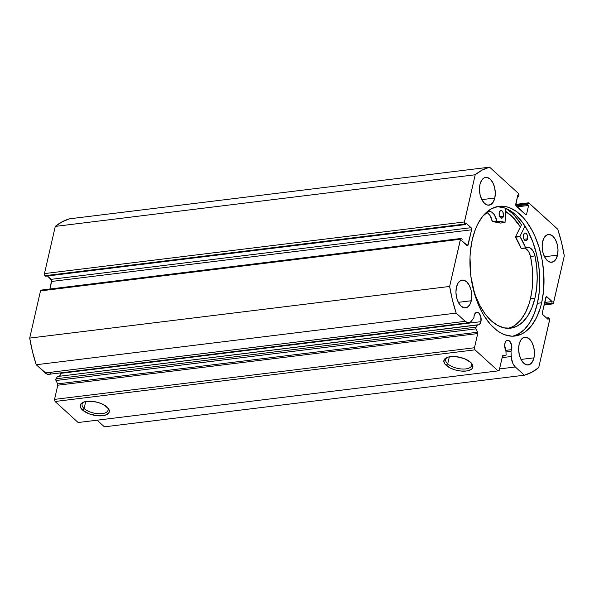 <?xml version="1.0" encoding="UTF-8"?>
<svg xmlns="http://www.w3.org/2000/svg" width="594" height="594" viewBox="0 0 594 594"><rect width="100%" height="100%" fill="white"/><g stroke="black" fill="none" stroke-linecap="round" stroke-linejoin="round"><path stroke-width="0.89" d="M502.465 356.14L505.531 355.769A1.24 0.691 -97 0 0 506.043 355.138A1.24 0.691 -97 0 0 506.088 354.625L505.917 350.712A6.371 3.557 -97 0 1 504.885 343.481A6.371 3.557 -97 0 1 507.484 340.236A6.371 3.557 -97 0 1 510.996 343.161A6.371 3.557 -97 0 1 511.649 349.643L511.783 346.042L510.172 341.728L508.145 340.265L506.155 340.919L505.197 342.456L504.655 345.292L505.917 350.712L506.088 354.625A1.24 0.691 -97 0 1 506.043 355.138L505.635 355.747L502.569 355.828L499.227 370.285L498.091 370.886L474.992 349.844L474.48 347.742L477.769 333.241L475.712 327.947L477.517 324.844L57.581 376.485L478.601 324.851L479.596 324.287L480.932 321.666L60.996 373.307A6.371 3.557 83 0 0 61.093 372.824M511.649 349.643L505.732 350.371L511.649 349.643A6.371 3.557 -97 0 1 511.011 351.351L505.969 351.967L511.011 351.351L511.649 349.643M59.162 376.292A6.371 3.557 83 0 0 60.996 373.307L480.932 321.666L480.836 316.847L478.816 313.045L477.428 312.288L476.054 312.489L474.168 315.503A6.371 3.557 -97 0 1 476.774 312.258A6.371 3.557 -97 0 1 480.279 315.184A6.371 3.557 -97 0 1 480.932 321.666A6.371 3.557 -97 0 1 478.326 324.903A6.371 3.557 -97 0 1 477.517 324.844L475.92 327.146L55.985 378.786L57.581 376.485L55.985 378.786A1.24 0.691 83 0 0 55.97 380.509L55.985 378.786L475.92 327.146A1.24 0.691 -97 0 0 475.913 328.868L477.569 332.239L57.633 383.88L55.97 380.509L475.913 328.868L55.97 380.509L57.633 383.88L477.569 332.239A1.24 0.691 -97 0 1 477.725 333.568L57.789 385.209L57.633 383.88A1.24 0.691 83 0 1 57.789 385.209L54.544 399.383L57.789 385.209L477.725 333.568L474.48 347.742L474.992 349.844L55.056 401.485L54.544 399.383L474.48 347.742L54.544 399.383L55.056 401.485L78.156 422.527L55.056 401.485L474.992 349.844L498.091 370.886L499.227 370.285L502.472 356.11A1.24 0.691 -97 0 1 502.977 355.472A1.24 0.691 -97 0 1 503.073 355.472L505.442 355.769A1.24 0.691 -97 0 0 505.539 355.769M84.118 408.538A13.313 6.022 -167.1 0 0 100.78 413.743A13.313 6.022 -167.1 0 0 107.417 407.417A13.313 6.022 12.9 0 1 108.056 410.164A13.313 6.022 12.9 0 1 98.114 413.706A13.313 6.022 12.9 0 1 84.118 408.538L85.722 401.537L84.118 408.538A13.313 6.022 12.9 0 1 82.106 404.217A13.313 6.022 12.9 0 1 83.88 402.019A13.313 6.022 -167.1 0 0 84.118 408.538L82.521 410.046L84.118 408.538M107.017 407.031A14.865 6.72 12.9 0 1 108.026 408.078A14.865 6.72 12.9 0 1 101.76 415.815A14.865 6.72 12.9 0 1 82.521 410.046L80.435 407.18L80.532 404.521L81.408 403.4L84.645 401.782L92.167 401.321L97.854 402.39L103.066 404.395L108.323 408.464L109.341 411.278L109.014 412.555L106.749 414.605L102.665 415.726L97.371 415.755L88.974 413.788L82.521 410.046A14.865 6.72 12.9 0 1 83.041 402.361A14.865 6.72 12.9 0 1 107.017 407.031M447.482 357.313A13.313 6.022 -167.1 0 0 447.72 363.825L446.131 365.332A14.865 6.72 12.9 0 1 446.643 357.647A14.865 6.72 12.9 0 1 470.626 362.318L472.713 365.184L472.616 367.842L471.74 368.971L468.503 370.582L466.268 371.012L460.981 371.042L455.294 369.973L450.081 367.968L444.824 363.899L443.807 361.085L445.01 358.687L448.247 357.068L455.776 356.608L464.174 358.583L470.626 362.318A14.865 6.72 12.9 0 1 471.629 363.372A14.865 6.72 12.9 0 1 465.362 371.102A14.865 6.72 12.9 0 1 446.131 365.332L447.72 363.825A13.313 6.022 -167.1 0 0 464.382 369.03A13.313 6.022 -167.1 0 0 471.02 362.704A13.313 6.022 12.9 0 1 471.666 365.451A13.313 6.022 12.9 0 1 461.716 368.993A13.313 6.022 12.9 0 1 447.72 363.825L449.324 356.823L447.72 363.825A13.313 6.022 12.9 0 1 445.708 359.504A13.313 6.022 12.9 0 1 447.482 357.306M541.654 302.777A65.347 36.449 -97 0 1 514.946 336.041A65.347 36.449 -97 0 1 478.979 306.036A65.347 36.449 -97 0 1 472.282 239.582L470.411 251.277L470.003 257.44L470.901 276.477L474.903 295.062L479.143 306.4L481.675 311.583L484.444 316.379L490.614 324.628L497.416 330.821L500.972 333.071L504.581 334.726L511.842 336.182L515.421 335.981L522.289 333.702L525.527 331.652L531.422 325.831L536.382 317.909L540.213 308.189L541.654 302.777L543.525 291.082L543.696 272.26L542.032 259.556L539.033 247.297L534.793 235.959L532.261 230.776L526.499 221.614L523.321 217.731L516.52 211.538L509.355 207.633L505.717 206.593L498.522 206.378L491.646 208.657L485.357 213.343L482.514 216.528L477.554 224.45L475.49 229.106L472.282 239.582A65.347 36.449 -97 0 1 498.99 206.318A65.347 36.449 -97 0 1 534.956 236.323A65.347 36.449 -97 0 1 541.654 302.777L537.429 303.296L541.654 302.777M497.869 206.697L505.13 208.152L508.739 209.808L515.755 214.88L522.274 222.134L528.036 231.296L532.833 242.01L536.471 253.861L538.81 266.402L539.768 279.143L539.3 291.602L537.429 303.296L534.221 313.773L529.811 322.631L524.354 329.536L518.065 334.222L512.822 336.189A65.347 36.449 83 0 0 537.429 303.296A65.347 36.449 83 0 0 496.896 206.69M479.915 193.963A13.989 7.804 83 0 0 479.492 190.481L479.915 193.963M494.809 198.04L481.823 199.636L494.809 198.04L495.307 192.872L494.602 187.459L492.797 182.633L490.169 179.121L487.117 177.458L484.103 177.896L481.593 180.376L479.959 184.519A13.989 7.804 -97 0 1 485.677 177.398A13.989 7.804 -97 0 1 493.376 183.821A13.989 7.804 -97 0 1 494.809 198.04A13.989 7.804 -97 0 1 489.092 205.16A13.989 7.804 -97 0 1 481.392 198.738A13.989 7.804 -97 0 1 479.959 184.519L479.462 189.686L480.167 195.099L481.972 199.926L484.6 203.438L487.652 205.101L490.666 204.663L493.176 202.183L494.809 198.04M542.604 251.069A13.989 7.804 83 0 0 542.174 247.587L542.604 251.069M557.499 255.145L544.512 256.742L557.499 255.145L557.996 249.977L557.291 244.565L555.487 239.738L552.858 236.219L549.806 234.563L546.792 235.001L544.282 237.481L542.649 241.624A13.989 7.804 -97 0 1 548.366 234.504A13.989 7.804 -97 0 1 556.066 240.926A13.989 7.804 -97 0 1 557.499 255.145A13.989 7.804 -97 0 1 551.781 262.266A13.989 7.804 -97 0 1 544.082 255.843A13.989 7.804 -97 0 1 542.649 241.624L542.151 246.792L542.857 252.205L544.661 257.031L547.289 260.543L550.341 262.206L553.356 261.768L555.865 259.288L557.499 255.145M456.4 296.658A13.989 7.804 83 0 0 455.969 293.176L456.4 296.658M471.287 300.735L458.301 302.339L471.287 300.735L471.792 295.567L471.087 290.162L469.275 285.328L466.646 281.816L463.595 280.153L460.588 280.591L458.071 283.071L456.444 287.214A13.989 7.804 -97 0 1 462.154 280.093A13.989 7.804 -97 0 1 469.854 286.516A13.989 7.804 -97 0 1 471.287 300.735A13.989 7.804 -97 0 1 465.57 307.855A13.989 7.804 -97 0 1 457.877 301.44A13.989 7.804 -97 0 1 456.444 287.214L455.94 292.382L456.645 297.794L458.449 302.621L461.078 306.14L464.129 307.796L467.144 307.358L469.654 304.878L471.287 300.735M519.082 353.764A13.989 7.804 83 0 0 518.659 350.282L519.082 353.764M533.976 357.84L520.99 359.437L533.976 357.84L534.474 352.673L533.768 347.26L531.964 342.434L529.336 338.922L526.284 337.258L523.269 337.696L520.76 340.176L519.126 344.32A13.989 7.804 -97 0 1 524.844 337.199A13.989 7.804 -97 0 1 532.543 343.622A13.989 7.804 -97 0 1 533.976 357.84A13.989 7.804 -97 0 1 528.259 364.961A13.989 7.804 -97 0 1 520.559 358.538A13.989 7.804 -97 0 1 519.126 344.32L518.629 349.487L519.334 354.9L521.138 359.726L523.767 363.238L526.819 364.902L529.833 364.464L532.343 361.984L533.976 357.84M51.901 372.245L49.644 374.131L47 374.079L36.234 364.738L456.17 313.097L465.199 321.317A11.145 6.215 -97 0 0 468.777 322.691A11.145 6.215 -97 0 0 471.836 320.604L473.938 317.582A6.371 3.557 -97 0 1 474.168 315.503L473.938 317.582L471.161 321.436L469.579 322.49L467.834 322.683L465.199 321.317L456.17 313.097L452.428 300.022L449.636 286.449L460.625 238.795L461.241 238.469L462.162 239.182L461.79 240.8L467.656 245.671L471.584 229.804L471.072 227.695L465.874 222.965L465.503 224.584L464.352 222.535L475.215 174.762L482.187 170.077L489.59 167.159L518.399 193.399L518.918 195.508L518.703 196.451L517.708 195.552L515.785 205.234L525.512 214.583L526.187 214.716L526.648 213.981L528.601 205.465L527.606 204.566L528.623 202.836L557.766 229.262L561.508 242.337L564.3 255.91L553.311 303.564L552.695 303.89L551.781 303.178L552.153 301.559L546.28 296.688L542.352 312.555L542.871 314.664L548.062 319.394L548.433 317.775L549.584 319.824L538.721 367.597L531.749 372.282L524.346 375.2L515.317 366.981L513.075 363.892L511.367 358.071L511.011 351.351L511.234 356.497L502.123 357.618L511.234 356.497A11.145 6.215 -97 0 0 515.317 366.981L524.346 375.2L104.41 426.841L97.112 420.196L104.41 426.841L524.346 375.2A105.68 58.94 -97 0 0 538.721 367.597L549.532 320.404A1.552 0.869 -97 0 0 549.012 318.302L548.433 317.775L546.539 318.005L548.433 317.775L548.062 319.394L542.871 314.664A1.552 0.869 -97 0 1 542.352 312.555L545.819 297.423A1.552 0.869 -97 0 1 546.458 296.636A1.552 0.869 -97 0 1 546.955 296.822L552.153 301.559L544.661 302.48L552.153 301.559L551.781 303.178L544.29 304.098L551.781 303.178L552.353 303.705L544.149 304.715L552.353 303.705A1.552 0.869 -97 0 0 552.858 303.898A1.552 0.869 -97 0 0 553.489 303.103L564.3 255.91A105.68 58.94 -97 0 0 557.766 229.262L528.957 203.022A1.552 0.869 -97 0 0 528.46 202.829L515.711 204.395M59.66 375.92L61.175 372.163M468.777 322.691L48.842 374.331A11.145 6.215 83 0 1 45.255 372.958L465.199 321.317L45.255 372.958L36.234 364.738L32.492 351.663L29.7 338.09L40.511 290.897L41.305 290.11M528.46 202.829A1.552 0.869 -97 0 0 527.828 203.623L515.755 205.101L527.828 203.623L527.606 204.566L528.601 205.465L526.648 213.981A1.552 0.869 -97 0 1 526.017 214.768A1.552 0.869 -97 0 1 525.512 214.583L516.275 206.163A1.552 0.869 -97 0 1 515.763 204.061L517.708 195.552L518.703 196.451L518.918 195.508A1.552 0.869 -97 0 0 518.399 193.399L489.59 167.159A105.68 58.94 -97 0 0 475.215 174.762L55.279 226.403L62.251 221.718L69.654 218.8A105.68 58.94 83 0 0 55.279 226.403L44.468 273.596L464.411 221.956L44.468 273.596L55.279 226.403L475.215 174.762L464.411 221.956A1.552 0.869 -97 0 0 464.924 224.057L44.988 275.698L44.468 273.596A1.552 0.869 83 0 0 44.988 275.698L45.567 276.225L465.503 224.584L45.567 276.225L44.988 275.698L464.924 224.057L465.503 224.584L465.874 222.965L471.072 227.695A1.552 0.869 -97 0 1 471.584 229.804L51.648 281.445L49.911 289.026L51.626 280.264L47.461 275.995L51.129 279.336L471.072 227.695L51.129 279.336A1.552 0.869 83 0 1 51.648 281.445L471.584 229.804L468.117 244.936L466.535 245.129L468.117 244.936A1.552 0.869 -97 0 1 467.485 245.723A1.552 0.869 -97 0 1 466.981 245.537L461.79 240.8L462.162 239.182L461.583 238.654A1.552 0.869 -97 0 0 461.085 238.461A1.552 0.869 -97 0 0 460.447 239.256L449.636 286.449L29.7 338.09L40.511 290.897L460.447 239.256L40.511 290.897A1.552 0.869 83 0 1 41.142 290.102L461.085 238.461M499.539 368.919L515.317 366.981L499.539 368.919M489.59 167.159L69.654 218.8L489.59 167.159M78.156 422.527L498.091 370.886L78.156 422.527M546.02 296.941L546.955 296.822L546.02 296.941M527.606 204.566L516.112 205.977L527.606 204.566M528.601 205.465L517.07 206.883L528.601 205.465M526.648 213.981L525.066 214.174L526.648 213.981M518.703 196.451L517.471 196.599L518.703 196.451M521.458 224.799L515.54 236.776L521.458 224.799A68.384 38.142 83 0 0 505.865 208.442L511.627 212.823L515.117 216.35L521.569 224.985M520.418 226.901A65.347 36.449 -97 0 0 505.635 211.345L511.018 215.459L514.359 218.83L520.53 227.079M456.17 313.097A105.68 58.94 -97 0 1 449.636 286.449L29.7 338.09A105.68 58.94 83 0 0 36.234 364.738L456.17 313.097M505.635 211.419A65.273 36.405 -97 0 1 520.389 226.953L512.288 216.743L505.353 211.249M500.504 223.054L505.056 222.371L505.791 208.412L504.982 222.505L500.92 221.399L496.933 221.206L494.364 214.746L491.869 212.244L490.51 211.672L487.852 211.991L482.588 216.357M499.257 212.437A3.883 2.168 -97 0 1 500.839 210.491A3.883 2.168 -97 0 1 502.984 212.296A3.883 2.168 -97 0 1 503.363 216.261L499.784 216.706L503.363 216.261L503.482 215.57L502.836 211.976L501.692 210.684L500.423 210.625L499.146 213.127L499.792 216.721L501.789 218.206L503.363 216.261A3.883 2.168 -97 0 1 501.789 218.206A3.883 2.168 -97 0 1 499.643 216.409A3.883 2.168 -97 0 1 499.257 212.437M523.448 234.972A3.883 2.168 -97 0 1 525.022 233.026A3.883 2.168 -97 0 1 527.168 234.83A3.883 2.168 -97 0 1 527.554 238.795L523.967 239.241L527.554 238.795L527.665 238.105L527.019 234.511L525.876 233.219L524.606 233.152L523.329 235.662L523.975 239.256L525.98 240.741L527.554 238.795A3.883 2.168 -97 0 1 525.972 240.741A3.883 2.168 -97 0 1 523.826 238.937A3.883 2.168 -97 0 1 523.448 234.972M483.004 215.919A59.994 33.457 -97 0 1 487.852 211.991L487.852 211.991A11.605 6.475 -97 0 1 489.159 211.583A11.605 6.475 -97 0 1 496.792 220.968L492.315 221.517L489.879 215.295L487.384 212.793M472.772 287.013L475.393 295.337L479.737 305.242L484.994 313.736L490.941 320.493L497.364 325.26L504.016 327.858L510.632 328.17L516.966 326.203L522.765 322.015L527.821 315.778L531.927 307.737L534.934 298.188L536.642 288.246L537.228 277.65L536.679 266.751L535.008 255.917A59.994 33.457 -97 0 1 534.934 298.188L530.449 298.737L529.098 303.675L525.527 312.518L520.923 319.691L515.466 324.925L512.481 326.752L508.286 328.319A59.994 33.457 83 0 0 530.449 298.737L534.934 298.188A59.994 33.457 -97 0 1 510.543 328.185A59.994 33.457 -97 0 1 472.765 287.006M515.54 236.776L520.017 236.226L525.014 226.106L520.017 236.226L515.54 236.776L515.57 237.214L515.54 236.776M524.91 248.129A11.605 6.475 83 0 1 530.516 256.474L535.001 255.925L533.434 251.663L529.781 247.743L527.078 247.423L525.816 248.01A11.605 6.475 -97 0 1 527.539 247.342A11.605 6.475 -97 0 1 535.001 255.925L530.516 256.474L532.194 267.3L532.744 278.2L532.157 288.795L530.449 298.737A59.994 33.457 83 0 0 530.524 256.474L528.957 252.212L525.304 248.299M525.772 248.025L520.054 236.664A50.817 28.341 -97 0 1 525.593 247.861L521.109 248.411L515.57 237.214L520.054 236.664L515.57 237.214A50.817 28.341 83 0 1 521.109 248.411L525.772 248.025L521.28 248.574M504.93 222.527L500.393 223.069A50.817 28.341 83 0 0 492.515 221.77L496.992 221.22A50.817 28.341 -97 0 1 504.878 222.52L500.393 223.069L492.315 221.517A11.605 6.475 83 0 0 486.969 212.563M521.339 248.559L525.72 248.017M496.792 220.968L492.315 221.517L496.792 220.968M544.089 304.974L552.836 303.898"/></g></svg>
